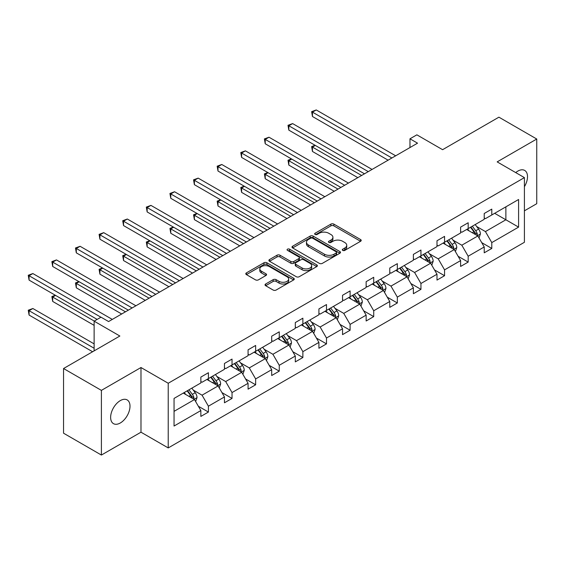 <?xml version="1.0" encoding="UTF-8"?>
<svg xmlns="http://www.w3.org/2000/svg" width="565" height="565" viewBox="0 0 565 565"><rect width="100%" height="100%" fill="white"/><g stroke="black" fill="none" stroke-linecap="round" stroke-linejoin="round"><path stroke-width="0.85" d="M342.729 250.394A1.469 0.848 0 0 0 344.812 250.394L360.597 241.276A2.105 1.215 0 0 0 361.212 240.422A2.105 1.215 0 0 0 360.597 239.56L333.851 224.121A2.105 1.215 0 0 0 330.878 224.121L315.093 233.239A1.469 0.848 0 0 0 314.663 233.839A1.469 0.848 0 0 0 315.093 234.44A1.469 0.848 0 0 0 317.17 234.44L319.218 233.26A6.724 3.884 0 0 1 328.724 233.26L330.956 234.546A6.724 3.884 0 0 1 332.926 237.293A6.724 3.884 0 0 1 330.956 240.033L328.908 241.213A1.469 0.848 0 0 0 328.477 241.813A1.469 0.848 0 0 0 328.908 242.413A1.469 0.848 0 0 0 330.991 242.413L333.032 241.234A6.724 3.884 0 0 1 342.545 241.234L344.77 242.526A6.724 3.884 0 0 1 346.74 245.267A6.724 3.884 0 0 1 344.77 248.014L342.729 249.193A1.469 0.848 0 0 0 342.298 249.794A1.469 0.848 0 0 0 342.729 250.394L342.729 249.193M120.317 422.973A13.701 7.91 120 0 0 129.265 410.903A13.701 7.91 120 0 0 127.167 399.921A13.701 7.91 120 0 0 120.317 400.599A13.701 7.91 120 0 0 111.369 412.676A13.701 7.91 120 0 0 113.466 423.651A13.701 7.91 120 0 0 120.317 422.973M524.412 186.69A13.701 7.91 120 0 0 524.68 170.425A13.701 7.91 120 0 0 517.83 171.103A13.701 7.91 120 0 0 515.718 172.593M524.412 210.823L536.75 203.697L536.75 139.025L498.909 117.174L442.593 149.69L416.864 134.83L409.971 138.806L409.971 147.55M101.396 455.051L140.982 432.197L140.982 367.525L101.396 390.38L101.396 455.051L63.548 433.2L63.548 368.528L119.865 336.02L94.129 321.16L94.129 350.872M101.396 390.38L63.548 368.528M265.649 283.997A2.105 1.215 0 0 0 265.034 284.859A2.105 1.215 0 0 0 265.649 285.713L273.156 290.05A2.105 1.215 0 0 0 276.13 290.05L293.659 279.922A2.105 1.215 0 0 0 294.273 279.068A2.105 1.215 0 0 0 293.659 278.206L266.913 262.767A2.105 1.215 0 0 0 263.94 262.767L246.411 272.888A2.105 1.215 0 0 0 245.796 273.75A2.105 1.215 0 0 0 246.411 274.604L255.472 279.837A2.105 1.215 0 0 0 258.445 279.837L265.946 275.508A2.105 1.215 0 0 0 266.567 274.647A2.105 1.215 0 0 0 265.946 273.792L261.454 271.2A5.622 3.249 0 0 1 259.808 268.905A5.622 3.249 0 0 1 263.276 265.903A5.622 3.249 0 0 1 269.406 266.609L287.013 276.772A5.622 3.249 0 0 1 288.659 279.068A5.622 3.249 0 0 1 285.184 282.062A5.622 3.249 0 0 1 279.061 281.363L276.13 279.668A2.105 1.215 0 0 0 273.156 279.668L265.649 283.997L265.649 285.713M94.129 321.16L101.015 317.184L108.586 321.556L417.542 143.178L409.971 138.806M140.982 367.525L168.229 383.254L524.412 177.615L524.412 242.286L168.229 447.925L168.229 383.254M536.75 139.025L497.165 161.88L524.412 177.615M319.366 263.368A2.105 1.215 0 0 0 322.34 263.368L339.869 253.247A2.105 1.215 0 0 0 340.483 252.386A2.105 1.215 0 0 0 339.869 251.531L313.123 236.092A2.105 1.215 0 0 0 310.15 236.092L292.621 246.213A2.105 1.215 0 0 0 292.006 247.067A2.105 1.215 0 0 0 292.621 247.929L319.366 263.368M288.079 250.712A1.469 0.848 0 0 1 289.577 250.916L289.577 249.172L316.767 264.872A2.105 1.215 0 0 1 317.382 265.727A2.105 1.215 0 0 1 316.767 266.588L299.231 276.709A2.105 1.215 0 0 1 296.258 276.709L269.512 261.27L269.512 259.554A2.105 1.215 0 0 0 268.898 260.409A2.105 1.215 0 0 0 269.512 261.27M269.512 259.554L277.02 255.218A2.105 1.215 0 0 1 279.993 255.218L290.834 261.482A2.105 1.215 0 0 0 293.807 261.482L298.786 258.608A2.105 1.215 0 0 0 299.401 257.753A2.105 1.215 0 0 0 298.786 256.891L287.493 250.373A1.469 0.848 0 0 1 287.062 249.772A1.469 0.848 0 0 1 287.973 248.988A1.469 0.848 0 0 1 289.577 249.172M174.055 398.417L200.85 382.95L200.85 377.095L208.414 372.723L208.414 378.578L224.46 369.312L224.46 363.457L232.031 359.086L232.031 364.948L248.077 355.682L248.077 349.827L255.648 345.455L255.648 351.31L271.694 342.044L271.694 336.189L279.258 331.825L279.258 337.679L295.304 328.413L295.304 322.559L302.875 318.187L302.875 324.042L318.921 314.783L318.921 308.921L326.492 304.556L326.492 310.411L342.538 301.145L342.538 295.29L350.102 290.919L350.102 296.773L366.148 287.514L366.148 281.66L373.719 277.288L373.719 283.143L389.765 273.877L389.765 268.022L397.336 263.65L397.336 269.505L413.382 260.246L413.382 254.391L420.946 250.02L420.946 255.874L436.992 246.608L436.992 240.754L444.563 236.382L444.563 242.244L460.609 232.978L460.609 227.123L468.18 222.751L468.18 228.606L484.226 219.34L484.226 213.485L491.79 209.121L491.79 214.975L518.585 199.502L518.585 227.123L491.79 242.59L491.79 248.445L484.226 252.816L484.226 246.962L468.18 256.228L468.18 262.082L460.609 266.447L460.609 260.592L444.563 269.858L444.563 275.713L436.992 280.085L436.992 274.23L420.946 283.489L420.946 289.351L413.382 293.715L413.382 287.86L397.336 297.126L397.336 302.981L389.765 307.353L389.765 301.498L373.719 310.757L373.719 316.612L366.148 320.984L366.148 315.129L350.102 324.395L350.102 330.25L342.538 334.621L342.538 328.766L326.492 338.025L326.492 343.88L318.921 348.252L318.921 342.397L302.875 351.663L302.875 357.518L295.304 361.89L295.304 356.028L279.258 365.294L279.258 371.149L271.694 375.52L271.694 369.665L255.648 378.931L255.648 384.786L248.077 389.151L248.077 383.296L232.031 392.562L232.031 398.417L224.46 402.789L224.46 396.934L208.414 406.193L208.414 412.055L200.85 416.419L200.85 410.564L174.055 426.031L174.055 398.417M206.903 379.454L218.104 385.923L202.058 395.182L193.301 390.125M202.058 395.182L208.414 406.193M218.104 385.923L224.46 396.934M200.85 381.552L202.058 382.251L208.414 378.578M230.52 365.816L241.721 372.286L225.675 381.552L216.911 376.495M225.675 381.552L232.031 392.562M241.721 372.286L248.077 383.296M224.46 367.914L225.675 368.613L232.031 364.948M254.13 352.186L265.331 358.655L249.285 367.914L240.528 362.857M249.285 367.914L255.648 378.931M265.331 358.655L271.694 369.665M248.077 354.283L249.285 354.982L255.648 351.31M277.747 338.548L288.948 345.017L272.902 354.283L264.145 349.227M272.902 354.283L279.258 365.294M288.948 345.017L295.304 356.028M271.694 340.646L272.902 341.345L279.258 337.679M301.364 324.917L312.565 331.387L296.519 340.646L287.755 335.589M296.519 340.646L302.875 351.663M312.565 331.387L318.921 342.397M295.304 327.015L296.519 327.714L302.875 324.042M324.974 311.287L336.175 317.749L320.129 327.015L311.372 321.958M320.129 327.015L326.492 338.025M336.175 317.749L342.538 328.766M318.921 313.384L320.129 314.084L326.492 310.411M348.591 297.649L359.792 304.118L343.746 313.384L334.981 308.321M343.746 313.384L350.102 324.395M359.792 304.118L366.148 315.129M342.538 299.747L343.746 300.446L350.102 296.773M372.208 284.018L383.409 290.481L367.363 299.747L358.598 294.69M367.363 299.747L373.719 310.757M383.409 290.481L389.765 301.498M366.148 286.116L367.363 286.815L373.719 283.143M395.818 270.381L407.019 276.85L390.973 286.116L382.215 281.052M390.973 286.116L397.336 297.126M407.019 276.85L413.382 287.86M389.765 272.478L390.973 273.178L397.336 269.505M419.435 256.75L430.636 263.219L414.59 272.478L405.825 267.422M414.59 272.478L420.946 283.489M430.636 263.219L436.992 274.23M413.382 258.848L414.59 259.547L420.946 255.874M443.052 243.112L454.253 249.582L438.207 258.848L429.442 253.791M438.207 258.848L444.563 269.858M454.253 249.582L460.609 260.592M436.992 245.21L438.207 245.909L444.563 242.244M466.662 229.482L477.863 235.951L461.817 245.21L453.059 240.153M461.817 245.21L468.18 256.228M477.863 235.951L484.226 246.962M460.609 231.579L461.817 232.279L468.18 228.606M494.665 213.316L505.873 219.778L485.434 231.579L476.669 226.523M485.434 231.579L491.79 242.59M518.585 227.123L505.873 219.778L505.873 206.847L518.585 199.502M140.982 432.197L168.229 447.925M484.226 217.942L485.434 218.641L491.79 214.975M174.055 411.355L194.487 399.554L183.286 393.085M194.487 399.554L200.85 410.564M481.726 242.632L491.79 248.445M458.109 256.27L468.18 262.082M434.499 269.901L444.563 275.713M410.882 283.538L420.946 289.351M387.265 297.169L397.336 302.981M363.655 310.807L373.719 316.612M340.038 324.437L350.102 330.25M316.421 338.068L326.492 343.88M292.811 351.705L302.875 357.518M269.194 365.336L279.258 371.149M245.577 378.974L255.648 384.786M221.967 392.604L232.031 398.417M198.35 406.242L208.414 412.055M343.315 250.599L344.77 249.758A6.724 3.884 0 0 0 346.74 247.018L346.74 245.267M332.926 237.293L332.926 239.037A6.724 3.884 0 0 1 330.956 241.785L329.501 242.625M360.569 241.297L333.851 225.873A2.105 1.215 0 0 0 330.878 225.873L315.68 234.645M339.84 253.261L313.123 237.837A2.105 1.215 0 0 0 310.15 237.837L292.649 247.943L292.621 246.213M336.154 252.986A1.469 0.848 0 0 0 336.585 252.386A1.469 0.848 0 0 0 336.154 251.785L312.678 238.232A1.469 0.848 0 0 0 310.595 238.232L308.441 239.475A6.724 3.884 0 0 0 306.477 242.223A6.724 3.884 0 0 0 308.441 244.97L324.494 254.236A6.724 3.884 0 0 0 334 254.236L336.154 252.986L336.154 254.737A1.469 0.848 0 0 0 336.585 254.137L336.585 252.386M306.477 242.223L306.477 243.974A6.724 3.884 0 0 0 308.441 246.714L308.441 244.97M336.154 254.737L334 255.98A6.724 3.884 0 0 1 324.494 255.98L308.441 246.714M269.54 261.284L277.02 256.969L277.02 255.218M299.401 257.753L299.401 259.497A2.105 1.215 0 0 1 298.786 260.359L293.807 263.226A2.105 1.215 0 0 1 290.834 263.226L279.993 256.969A2.105 1.215 0 0 0 277.02 256.969M289.577 250.916L316.739 266.602M302.091 267.98A5.622 3.249 0 0 0 308.215 268.686A5.622 3.249 0 0 0 311.689 265.684A5.622 3.249 0 0 0 310.044 263.389L303.836 259.808A2.105 1.215 0 0 0 300.863 259.808L295.891 262.683A2.105 1.215 0 0 0 295.269 263.537A2.105 1.215 0 0 0 295.891 264.399L302.091 267.98L302.091 269.731A5.622 3.249 0 0 0 308.215 270.43A5.622 3.249 0 0 0 311.689 267.436L311.689 265.684M295.269 263.537L295.269 265.289A2.105 1.215 0 0 0 295.891 266.143L295.891 264.399M302.091 269.731L295.891 266.143M288.659 279.068L288.659 280.812A5.622 3.249 0 0 1 285.184 283.814A5.622 3.249 0 0 1 279.061 283.107L276.13 281.412A2.105 1.215 0 0 0 273.156 281.412L265.677 285.735M259.808 268.905L259.808 270.649A5.622 3.249 0 0 0 261.454 272.944L261.454 271.2M265.917 275.522L261.454 272.944M293.63 279.943L266.913 264.519A2.105 1.215 0 0 0 263.94 264.519L246.439 274.625M479.014 237.943L480.405 233.924A5.671 3.277 -120 0 0 478.597 229.093L475.2 224.552M469.105 230.887L467.629 228.924M315.334 145.431L312.459 147.091L312.459 151.462L357.822 177.657M477.03 235.464L477.347 234.164A5.671 3.277 -120 0 0 475.723 230.753L472.326 226.212M470.899 227.031L474.642 232.024A2.889 1.667 60 0 1 475.165 232.907L477.347 234.164M470.504 227.264L473.908 231.798A5.671 3.277 60 0 1 475.32 234.475M312.459 151.462L311.626 146.61L361.607 175.468M311.626 146.61L315.002 145.24M391.884 157.988L312.459 112.131L316.245 109.949L395.67 155.806M388.099 160.178L312.459 116.503L312.459 112.131L311.626 111.651L316.245 109.949M312.459 116.503L311.626 111.651M455.404 251.573L456.795 247.555A5.671 3.277 -120 0 0 454.98 242.724L451.583 238.19M445.488 244.525L444.012 242.555M291.717 159.069L288.842 160.728L288.842 165.1L334.212 191.288M453.413 249.101L453.73 247.795A5.671 3.277 -120 0 0 452.106 244.384L448.709 239.85M447.289 240.669L451.025 245.662A2.889 1.667 60 0 1 451.555 246.538L453.73 247.795M446.894 240.895L450.291 245.436A5.671 3.277 60 0 1 451.703 248.113M288.842 165.1L288.009 160.248L337.997 189.106M288.009 160.248L291.385 158.871M431.787 265.211L433.178 261.185A5.671 3.277 -120 0 0 431.37 256.355L427.966 251.821M421.871 258.156L420.402 256.192M268.107 172.699L265.225 174.359L265.225 178.731L310.595 204.926M429.796 262.732L430.113 261.433A5.671 3.277 -120 0 0 428.489 258.021L425.092 253.48M423.672 254.299L427.415 259.293A2.889 1.667 60 0 1 427.938 260.175L430.113 261.433M423.277 254.532L426.674 259.067A5.671 3.277 60 0 1 428.086 261.743M265.225 178.731L264.399 173.879L314.38 202.736M264.399 173.879L267.775 172.509M368.267 171.626L288.842 125.769L292.628 123.587L372.053 169.444M364.482 173.808L288.842 130.141L288.842 125.769L288.009 125.289L292.628 123.587M288.842 130.141L288.009 125.289M344.657 185.256L265.225 139.4L269.011 137.217L348.436 183.074M340.872 187.446L265.225 143.771L265.225 139.4L264.399 138.919L269.011 137.217M265.225 143.771L264.399 138.919M408.17 278.842L409.561 274.823A5.671 3.277 -120 0 0 407.753 269.992L404.356 265.451M398.261 271.793L396.785 269.823M244.49 186.337L241.615 187.997L241.615 192.361L286.978 218.556M406.186 276.37L406.503 275.063A5.671 3.277 -120 0 0 404.879 271.652L401.482 267.118M400.055 267.937L403.798 272.93A2.889 1.667 60 0 1 404.321 273.806L406.503 275.063M399.66 268.163L403.064 272.697A5.671 3.277 60 0 1 404.476 275.381M241.615 192.361L240.782 187.516L290.763 216.374M240.782 187.516L244.158 186.139M321.04 198.894L241.615 153.037L245.401 150.848L324.826 196.705M317.255 201.076L241.615 157.409L241.615 153.037L240.782 152.557L245.401 150.848M241.615 157.409L240.782 152.557M384.56 292.479L385.952 288.454A5.671 3.277 -120 0 0 384.136 283.623L380.739 279.089M374.644 285.424L373.168 283.461M220.873 199.968L217.998 201.627L217.998 205.999L263.368 232.194M382.569 290L382.886 288.701A5.671 3.277 -120 0 0 381.262 285.283L377.865 280.748M376.445 281.568L380.181 286.561A2.889 1.667 60 0 1 380.711 287.437L382.886 288.701M376.05 281.801L379.447 286.335A5.671 3.277 60 0 1 380.859 289.012M217.998 205.999L217.165 201.147L267.153 230.004M217.165 201.147L220.541 199.777M297.423 212.525L217.998 166.668L221.784 164.486L301.209 210.342M293.638 214.714L217.998 171.04L217.998 166.668L217.165 166.188L221.784 164.486M217.998 171.04L217.165 166.188M360.943 306.11L362.334 302.091A5.671 3.277 -120 0 0 360.527 297.261L357.122 292.719M351.027 299.062L349.558 297.091M197.263 213.598L194.381 215.265L194.381 219.63L239.751 245.824M358.952 303.631L359.269 302.332A5.671 3.277 -120 0 0 357.645 298.92L354.248 294.379M352.828 295.205L356.572 300.199A2.889 1.667 60 0 1 357.094 301.074L359.269 302.332M352.433 295.431L355.83 299.966A5.671 3.277 60 0 1 357.242 302.649M194.381 219.63L193.555 214.785L243.536 243.642M193.555 214.785L196.931 213.408M273.813 226.162L194.381 180.306L198.167 178.116L277.599 223.973M270.028 228.345L194.381 184.67L194.381 180.306L193.555 179.825L198.167 178.116M194.381 184.67L193.555 179.825M337.326 319.741L338.718 315.722A5.671 3.277 -120 0 0 336.91 310.891L333.512 306.357M327.418 312.692L325.941 310.729M173.646 227.236L170.771 228.896L170.771 233.267L216.134 259.455M335.342 317.269L335.659 315.962A5.671 3.277 -120 0 0 334.035 312.551L330.638 308.017M329.211 308.836L332.954 313.829A2.889 1.667 60 0 1 333.477 314.705L335.659 315.962M328.816 309.062L332.22 313.603A5.671 3.277 60 0 1 333.632 316.28M170.771 233.267L169.938 228.415L219.919 257.273M169.938 228.415L173.314 227.045M250.196 239.793L170.771 193.936L174.557 191.754L253.982 237.611M246.411 241.975L170.771 198.308L170.771 193.936L169.938 193.456L174.557 191.754M170.771 198.308L169.938 193.456M313.716 333.378L315.108 329.36A5.671 3.277 -120 0 0 313.293 324.529L309.895 319.988M303.801 326.323L302.324 324.359M150.029 240.867L147.154 242.526L147.154 246.898L192.524 273.093M311.725 330.899L312.042 329.6A5.671 3.277 -120 0 0 310.418 326.189L307.021 321.647M305.601 322.474L309.338 327.467A2.889 1.667 60 0 1 309.867 328.343L312.042 329.6M305.206 322.7L308.603 327.234A5.671 3.277 60 0 1 310.016 329.918M147.154 246.898L146.321 242.046L196.309 270.903M146.321 242.046L149.697 240.676M226.579 253.431L147.154 207.574L150.94 205.385L230.365 251.241M222.801 255.613L147.154 211.939L147.154 207.574L146.321 207.094L150.94 205.385M147.154 211.939L146.321 207.094M290.099 347.009L291.491 342.99A5.671 3.277 -120 0 0 289.683 338.16L286.286 333.625M280.184 339.961L278.714 337.99M126.419 254.504L123.537 256.164L123.537 260.536L168.907 286.723M288.108 344.537L288.425 343.23A5.671 3.277 -120 0 0 286.801 339.819L283.404 335.285M281.984 336.104L285.728 341.098A2.889 1.667 60 0 1 286.25 341.973L288.425 343.23M281.589 336.33L284.986 340.872A5.671 3.277 60 0 1 286.399 343.548M123.537 260.536L122.711 255.684L172.692 284.541M122.711 255.684L126.087 254.314M202.969 267.061L123.537 221.205L127.323 219.022L206.755 264.879M199.184 269.244L123.537 225.576L123.537 221.205L122.711 220.724L127.323 219.022M123.537 225.576L122.711 220.724M266.482 360.647L267.874 356.621A5.671 3.277 -120 0 0 266.066 351.79L262.669 347.256M256.574 353.591L255.097 351.628M102.802 268.135L99.927 269.795L99.927 274.166L145.29 300.361M264.498 358.168L264.815 356.868A5.671 3.277 -120 0 0 263.191 353.457L259.794 348.916M258.367 349.735L262.111 354.728A2.889 1.667 60 0 1 262.633 355.611L264.815 356.868M257.972 349.968L261.376 354.502A5.671 3.277 60 0 1 262.789 357.179M99.927 274.166L99.094 269.314L149.075 298.172M99.094 269.314L102.47 267.944M242.872 374.277L244.264 370.259A5.671 3.277 -120 0 0 242.449 365.428L239.052 360.894M232.957 367.229L231.488 365.258M79.185 281.773L76.31 283.432L76.31 287.804L121.68 313.992M240.881 371.805L241.198 370.499A5.671 3.277 -120 0 0 239.574 367.088L236.177 362.553M234.757 363.373L238.494 368.366A2.889 1.667 60 0 1 239.023 369.242L241.198 370.499M234.362 363.599L237.759 368.14A5.671 3.277 60 0 1 239.172 370.817M76.31 287.804L75.477 282.952L125.465 311.809M75.477 282.952L78.853 281.575M219.255 387.915L220.647 383.889A5.671 3.277 -120 0 0 218.839 379.059L215.442 374.524M209.347 380.859L207.871 378.896M55.575 295.403L52.7 297.063L52.7 301.435L94.129 325.355M217.271 385.436L217.582 384.136A5.671 3.277 -120 0 0 215.964 380.718L212.56 376.184M211.141 377.003L214.884 381.997A2.889 1.667 60 0 1 215.406 382.879L217.582 384.136M210.745 377.236L214.142 381.77A5.671 3.277 60 0 1 215.555 384.447M52.7 301.435L51.867 296.583L94.277 321.075M51.867 296.583L55.243 295.213M179.352 280.692L99.927 234.835L103.713 232.653L183.138 278.51M175.567 282.881L99.927 239.207L99.927 234.835L99.094 234.355L103.713 232.653M99.927 239.207L99.094 234.355M155.735 294.33L76.31 248.473L80.096 246.291L159.521 292.14M151.957 296.512L76.31 252.845L76.31 248.473L75.477 247.993L80.096 246.291M76.31 252.845L75.477 247.993M132.125 307.96L52.7 262.103L56.479 259.921L135.911 305.778M128.34 310.15L52.7 266.475L52.7 262.103L51.867 261.623L56.479 259.921M52.7 266.475L51.867 261.623M195.638 401.546L197.03 397.527A5.671 3.277 -120 0 0 195.222 392.696L191.825 388.155M185.73 394.497L184.254 392.527M94.129 343.88L32.869 308.511L29.083 310.701L29.083 315.065L92.618 351.748M193.654 399.067L193.972 397.767A5.671 3.277 -120 0 0 192.347 394.356L188.95 389.822M187.524 390.641L191.267 395.634A2.889 1.667 60 0 1 191.789 396.51L193.972 397.767M187.128 390.867L190.532 395.401A5.671 3.277 60 0 1 191.945 398.085M29.083 315.065L28.25 310.22L94.129 348.252M28.25 310.22L32.869 308.511M100.937 317.226L29.083 275.741L32.869 273.552L112.294 319.409M97.159 319.409L29.083 280.113L29.083 275.741L28.25 275.261L32.869 273.552M29.083 280.113L28.25 275.261M344.77 249.758L344.77 248.014M328.908 242.413L328.908 241.213M330.956 241.785L330.956 240.033M315.093 234.44L315.093 233.239M330.878 225.873L330.878 224.121M333.851 225.873L333.851 224.121M360.597 241.276L360.597 239.56M310.15 237.837L310.15 236.092M313.123 237.837L313.123 236.092M339.869 253.247L339.869 251.531M324.494 255.98L324.494 254.236M334 255.98L334 254.236M279.993 256.969L279.993 255.218M290.834 263.226L290.834 261.482M293.807 263.226L293.807 261.482M298.786 260.359L298.786 258.608M316.767 266.588L316.767 264.872M273.156 281.412L273.156 279.668M276.13 281.412L276.13 279.668M279.061 283.107L279.061 281.363M265.946 275.508L265.946 273.792M246.411 274.604L246.411 272.888M263.94 264.519L263.94 262.767M266.913 264.519L266.913 262.767M293.659 279.922L293.659 278.206M477.453 235.711L480.37 234.03M475.723 230.753L478.597 229.093M472.291 232.731L473.908 231.798M453.843 249.349L456.753 247.661M452.106 244.384L454.98 242.724M448.674 246.361L450.291 245.436M430.226 262.979L433.143 261.298M428.489 258.021L431.37 256.355M425.064 259.999L426.674 259.067M406.609 276.617L409.526 274.929M404.879 271.652L407.753 269.992M401.447 273.63L403.064 272.697M382.999 290.248L385.909 288.567M381.262 285.283L384.136 283.623M377.83 287.267L379.447 286.335M359.382 303.878L362.299 302.197M357.645 298.92L360.527 297.261M354.22 300.898L355.83 299.966M335.772 317.516L338.682 315.835M334.035 312.551L336.91 310.891M330.603 314.536L332.22 313.603M312.155 331.147L315.065 329.466M310.418 326.189L313.293 324.529M306.993 328.166L308.603 327.234M288.538 344.784L291.455 343.103M286.801 339.819L289.683 338.16M283.376 341.804L284.986 340.872M264.929 358.415L267.838 356.734M263.191 353.457L266.066 351.79M259.759 355.434L261.376 354.502M241.312 372.053L244.221 370.365M239.574 367.088L242.449 365.428M236.149 369.065L237.759 368.14M217.695 385.683L220.611 384.002M215.964 380.718L218.839 379.059M212.532 382.703L214.142 381.77M194.085 399.321L196.994 397.633M192.347 394.356L195.222 392.696M188.915 396.333L190.532 395.401"/></g></svg>
